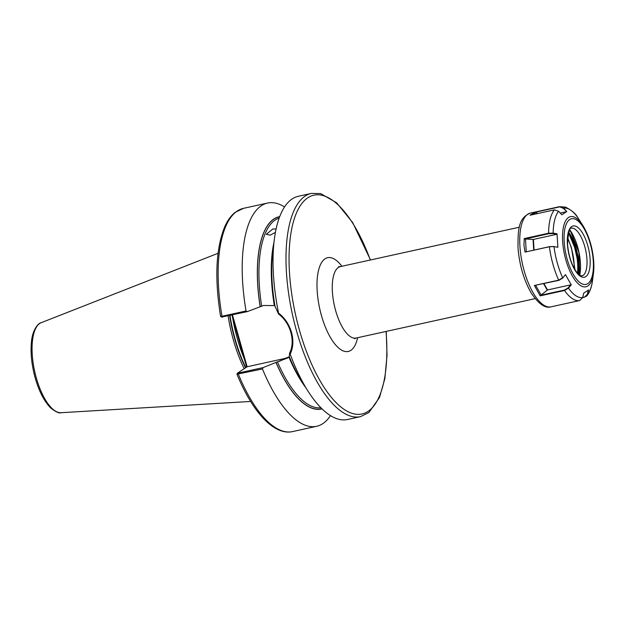 <?xml version="1.0" encoding="UTF-8"?>
<svg xmlns="http://www.w3.org/2000/svg" width="625" height="625" viewBox="0 0 625 625"><rect width="100%" height="100%" fill="white"/><g stroke="black" fill="none" stroke-linecap="round" stroke-linejoin="round"><path stroke-width="0.94" d="M276.094 229L272.867 228.961L266.289 234.305L270.227 235.148L275.406 232.406M246.594 367.062L231.867 315.016M244.18 368.672A80 31.133 -102.4 0 1 233.359 339.922A80 31.133 -102.4 0 1 228.094 315.844M278.586 314.062L278.578 313.133A114.289 44.477 -102.4 0 1 274.406 238.805A114.289 44.477 -102.4 0 1 298.367 196.266L311.328 193.414A114.289 44.477 -102.4 0 0 296.641 331.273A114.289 44.477 -102.4 0 0 360.453 416.648L347.5 419.5A114.289 44.477 -102.4 0 1 307.891 390.953A114.289 44.477 -102.4 0 1 290.195 354.18L289.609 353.039C295.688 341.227 290.453 322.734 278.586 314.062L275 306.219A98.453 38.312 -102.4 0 1 272.906 250.188L274.406 238.805M278.578 313.133C284.859 318.016 289.164 324.445 291.5 332.406C293.68 340.375 293.242 347.633 290.195 354.18M322.023 408.883A98.453 38.312 -102.4 0 1 275.961 362.43L287.641 358.008L289.344 356.672M275.062 306.18L274.352 305.609L263.578 305.477L247.273 311.625L221.891 317M220.797 316.445L221.992 316.273A114.289 44.477 -102.4 0 1 243.461 208.352L235.008 212.461C230.758 215.891 227.227 220.891 224.437 227.469C215.812 249.352 214.547 279.031 220.625 316.516L221.828 317.133M330.477 415.625A114.289 44.477 -102.4 0 1 316.648 426.289A114.289 44.477 -102.4 0 1 262.461 368.953L236.953 374.211C252.32 411.797 273.984 435.758 292.594 431.586A114.289 44.477 -102.4 0 1 238.398 374.25L238.438 373.031L263.117 367.602L275.961 362.43M222.602 317.055L221.992 316.273L246.055 310.977A114.289 44.477 -102.4 0 1 267.523 203.055A114.289 44.477 -102.4 0 1 284.547 206.93M246.055 310.977L247.273 311.625M260.125 306.445A98.453 38.312 -102.4 0 1 279.711 216.602M263.117 367.602L262.461 368.953M307.891 390.953L301.75 381.258A98.453 38.312 -102.4 0 1 289.289 356.711L289.609 353.039M232.453 314.883L247.133 366.766L237.734 372.984L238.438 373.031L237.734 372.984M247.133 366.766L283.43 358.773A29.375 26.75 -123.8 0 0 289.305 356.68M242.219 351.625L242.859 351.656M234.93 325.852L235.562 325.883M567.633 237.672L571.492 247.938L575 269.727M568.516 232.75L574.578 247.258L577.102 258.281M525.047 252.102L549.586 246.625L553.719 246.508L557.883 247.305L553.977 246.586L549.414 246.742L525.047 252.102L523.945 245.383L524.242 238.578L548.586 233.219L553.156 233.109L557.023 233.812L556.852 234.273L533.414 239.43L534.07 250.039M566.781 211.57L563.312 208.344L559.414 206.695L563.586 208.125L566.781 211.57L561.828 214.758L558.609 211.281L554.422 209.867L530.047 215.227L535.07 212.055L559.516 206.672L565.484 207.094C571.672 210.242 575.711 213.656 577.594 217.313L577.539 217.234M559.641 304.945L551.023 306.844A48 18.68 77.6 0 1 519.93 246.266A48 18.68 77.6 0 1 530.383 213.078L535.07 212.055L536.008 212.492L531.688 214.867M577.594 217.313L582.922 225.602C589.062 235.867 592.672 247.938 593.75 261.805L593.445 273.422A35.922 13.977 -102.4 0 1 577.398 282.938A35.922 13.977 -102.4 0 1 562.648 241.461A35.922 13.977 -102.4 0 1 582.922 225.602M557.883 247.305L557.023 233.812M562.719 278.102L565.445 274.609L562.719 278.102L558.938 280.336L534.375 285.492L558.719 280.133L562.672 277.812A45.719 17.789 77.6 0 1 553.977 246.586L553.719 246.508M570.742 284.836L547.531 289.945L540.828 295.234L564.508 290.023L568.086 287.906L570.742 284.836L571.281 284.906L565.445 274.609M571.281 284.906L568.477 288.133L564.539 290.484L540.172 295.852L534.375 285.492M559.57 304.961L579.75 300.516L582.711 297.523L583.727 293.109L588.68 289.922L586.859 295.977L582.648 297.742M569.578 230.18L571.891 233.461A29.719 11.562 77.6 0 0 569.531 230.258M580.141 272.672A30.844 12.008 77.6 0 0 572.25 233.703L569.75 229.898M572.039 233.445L571.891 233.461A29.719 11.562 77.6 0 1 573.43 236.07M533.727 250.109L533.062 239.461L525.469 238.961L526.266 251.82M556.852 234.273L553.07 233.586L548.695 233.703L525.469 238.961M524.695 238.984L524.242 238.578M537.648 213.555L536.008 212.492M566.43 211.719L560.266 213.07M559.305 206.977L535.305 212.258M535.602 285.227L541.141 295.047M582.711 297.523A45.719 17.789 77.6 0 1 568.477 288.133L568.086 287.906M540.172 295.852L540.828 295.234M582.688 297.609L584.523 297.203L587.344 294.336L588.328 290.062M574.164 268.297A28.273 11 77.6 0 0 571.555 248.82A28.273 11 77.6 0 0 567.578 238.344M568.562 232.609A31.211 12.148 -102.4 0 1 574.867 247.633A31.211 12.148 -102.4 0 1 577.469 273.094M519.375 227.203L340.367 266.602A36.57 14.234 77.6 0 0 335.664 310.719A36.57 14.234 77.6 0 0 356.086 338.039L354.562 338.766M357.625 337.695A48 18.68 -102.4 0 1 341.219 349.898A48 18.68 -102.4 0 1 321.461 315.602A48 18.68 -102.4 0 1 320.047 265.594A48 18.68 -102.4 0 1 341.898 266.266M386.039 331.445A112 43.586 -102.4 0 1 358.055 414.367A112 43.586 -102.4 0 1 299.484 330.297A112 43.586 -102.4 0 1 304.375 200.617A112 43.586 -102.4 0 1 370.32 260.008M244.258 358.812A79.539 30.953 -102.4 0 1 237.422 338.953A79.539 30.953 -102.4 0 1 232.633 317.734M245.766 367.609A79.539 30.953 -102.4 0 1 235.211 339.438A79.539 30.953 -102.4 0 1 229.969 315.43M245.484 367.797A79.586 30.977 -102.4 0 1 234.875 339.523A79.586 30.977 -102.4 0 1 229.633 315.508M41.234 322.68C38.906 322.789 32.391 329.094 31.414 342.172C30.398 353.203 31.68 365.18 35.234 378.102C39.133 391.57 44.297 401.531 50.734 407.992C55.766 411.938 59.203 413.508 61.047 412.711A46.18 17.969 -102.4 0 1 36.359 378.062A46.18 17.969 -102.4 0 1 41.234 322.68L218.031 253.305M305.734 387.547A97.148 37.805 -102.4 0 1 288.914 357.086M320.875 407.742A97.148 37.805 -102.4 0 1 277.461 361.891M261.617 305.906A97.148 37.805 -102.4 0 1 279.148 218.117M274.352 305.609A97.148 37.805 -102.4 0 1 273.875 242.797M260.18 306.406A98.289 38.25 -102.4 0 1 279.641 216.781M321.883 408.75A98.289 38.25 -102.4 0 1 276.023 362.391M279.414 361.461L283.43 358.773M583.703 274.969A24.648 9.594 77.6 0 0 586.945 259.164A24.648 9.594 77.6 0 0 574.844 229.023A24.648 9.594 77.6 0 0 573.43 228.289L571.859 228.117C569.641 227.016 568.219 232.43 567.578 244.352C568.555 255.555 571.484 264.68 576.359 271.734C581.422 277.438 580.969 275.273 582.344 275.781L583.703 274.969M567.398 244.102A26.227 10.211 -102.4 0 1 577.219 226.992A26.227 10.211 -102.4 0 1 590.094 259.07A26.227 10.211 -102.4 0 1 580.273 276.188A26.227 10.211 -102.4 0 1 567.398 244.102M593.297 261.188A33.633 13.086 77.6 0 0 576.789 220.047A33.633 13.086 77.6 0 0 564.195 241.992A33.633 13.086 77.6 0 0 580.703 283.125A33.633 13.086 77.6 0 0 593.297 261.188M568.68 232.227A29.719 11.562 -102.4 0 1 578.578 274.203M569.773 229.859A30.453 11.852 -102.4 0 1 579.727 275.078M548.695 233.703L548.586 233.219A48 18.68 -102.4 0 1 554.422 209.867M577.641 217.391A45.719 17.789 77.6 0 0 563.586 208.125L563.312 208.344M558.609 211.281A45.719 17.789 77.6 0 0 553.156 233.109L553.07 233.586M593.734 261.961A35.922 13.977 -102.4 0 1 593.445 273.422L592.516 280.461C591.719 286.984 589.828 292.156 586.859 295.977M587.344 294.336L587.672 294.297A45.719 17.789 77.6 0 0 592.516 280.461M579.75 300.516A48 18.68 -102.4 0 1 564.539 290.484L564.508 290.023M558.938 280.336L558.719 280.133A48 18.68 -102.4 0 1 549.414 246.742L549.586 246.625M578.438 274.07A30.172 11.742 77.6 0 0 568.625 232.391M547.219 290.102L543.609 283.711M543.969 283.633L547.531 289.945M535.094 298.641L356.086 338.039M370.516 259.969L352.688 222.594L336.633 202.789L320.672 193.586L311.328 193.414M316.648 426.289L292.594 431.586M267.523 203.055L243.461 208.352M61.047 412.711L250.641 401.453M386.234 331.398L387.031 355.156L384.844 378.68L379.492 397.516L368.867 412.57L360.453 416.648M340.367 266.602L338.672 266.586M237.656 373.055L237 374M530.383 213.078C517.953 218.109 518.039 230.656 517.992 247.453C519.312 264.617 523.68 279.734 531.086 292.805C538.547 303.961 545.195 308.633 551.023 306.844M579.68 275.047L578.867 252.305L570.359 230.766M578.375 274.016L576.812 252.164L568.602 232.477"/></g></svg>
